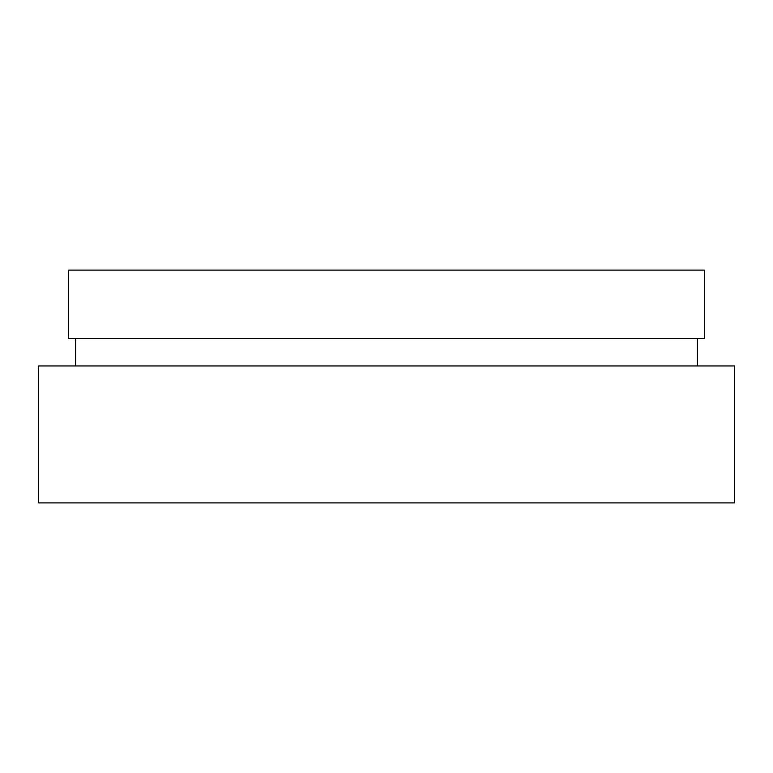 <?xml version="1.0" encoding="UTF-8"?>
<svg xmlns="http://www.w3.org/2000/svg" width="773" height="773" viewBox="0 0 773 773"><rect width="100%" height="100%" fill="white"/><g stroke="black" fill="none" stroke-linecap="round" stroke-linejoin="round"><path stroke-width="1.16" d="M704.493 270.096L68.507 270.096L68.507 338.564L704.493 338.564L704.493 270.096M734.35 365.958L38.65 365.958L38.65 502.904L734.35 502.904L734.35 365.958M697.372 338.564L697.372 365.958M75.628 338.564L75.628 365.958"/></g></svg>
